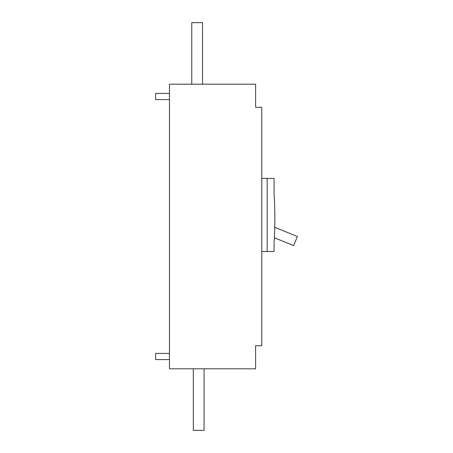 <?xml version="1.0" encoding="UTF-8"?>
<svg xmlns="http://www.w3.org/2000/svg" width="453" height="453" viewBox="0 0 453 453"><rect width="100%" height="100%" fill="white"/><g stroke="black" fill="none" stroke-linecap="round" stroke-linejoin="round"><path stroke-width="0.68" d="M169.462 359.58L155.617 359.58L155.617 353.425L169.462 353.425M169.462 99.575L155.617 99.575L155.617 93.42L169.462 93.42M255.617 84.19L169.462 84.19L169.462 368.81L255.617 368.81L255.617 345.735L261.772 345.735L261.772 107.265L255.617 107.265L255.617 84.19M261.772 178.42L267.157 178.42L267.157 251.5L261.772 251.5M267.157 178.42L274.076 178.42L274.076 194.111A384.625 384.625 0 0 1 274.076 242.734L274.076 251.5L267.157 251.5M191.772 84.19L191.772 22.65L202.536 22.65L202.536 84.19M204.077 368.81L204.077 430.35L193.306 430.35L193.306 368.81M274.359 237.797L293.697 245.605L297.383 236.477L274.745 227.332"/></g></svg>
